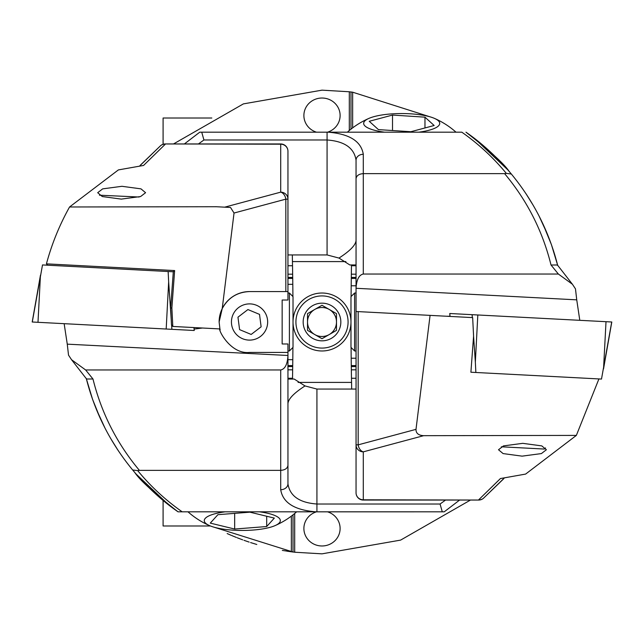 <?xml version="1.0" encoding="UTF-8"?>
<svg xmlns="http://www.w3.org/2000/svg" width="644" height="644" viewBox="0 0 644 644"><rect width="100%" height="100%" fill="white"/><g stroke="black" fill="none" stroke-linecap="round" stroke-linejoin="round"><path stroke-width="0.97" d="M256.795 544.478L250.58 542.562M242.724 539.865L237.225 537.78M231.196 535.317L227.163 533.554M231.792 535.567L236.324 537.426M243.971 540.316L249.148 542.095M327.522 132.181A18.113 17.493 0 0 0 340.113 115.518A18.113 17.493 0 0 0 322 98.025A18.113 17.493 0 0 0 303.888 115.518A18.113 17.493 0 0 0 316.478 132.181M316.478 511.819A18.113 17.493 180 0 0 303.888 528.483A18.113 17.493 180 0 0 322 545.975A18.113 17.493 180 0 0 340.113 528.483A18.113 17.493 180 0 0 327.522 511.819M349.306 130.515L349.306 91.77L322 90.16L243.384 103.893L173.51 143.95M349.306 91.77L352.654 92.197L429.862 116.773M282.338 550.419L294.694 552.23L322 553.84L400.616 540.107L470.49 500.05M351.487 264.958L351.479 265.731A3187.8 3187.8 0 0 0 351.342 274.183L351.189 285.775A3187.8 3187.8 0 0 0 351.085 296.538M356.052 285.775L351.189 285.775M351.278 278.409L356.052 278.409M351.085 347.462A3187.8 3187.8 0 0 0 351.189 358.225L356.052 358.225M351.189 358.225L351.278 365.591L356.052 365.591M351.278 365.591L351.342 369.817A3187.8 3187.8 0 0 0 351.479 378.269L351.688 389.065M293.02 514.838L293.02 552.021L214.138 527.227M293.02 552.021L286.966 551.175M352.654 127.874L352.654 92.197M294.694 552.23L294.694 513.485M291.346 516.126L291.346 551.803M351.479 265.731L356.052 265.731M351.342 274.183L356.052 274.183M356.052 277.443L351.294 277.443M356.052 366.557L351.294 366.557M351.342 369.817L356.052 369.817M351.479 378.269L356.052 378.269M287.949 274.183L292.658 274.183A3187.8 3187.8 0 0 0 292.521 265.731L287.949 265.731M292.658 274.183L292.706 277.443L287.949 277.443M287.949 369.817L292.658 369.817L292.706 366.557L287.949 366.557M287.949 378.269L292.521 378.269A3187.8 3187.8 0 0 0 292.658 369.817M292.513 379.042L292.521 378.269M292.312 254.935L292.521 265.731M287.949 284.326L292.795 284.326L292.722 278.409L287.949 278.409M287.949 365.591L292.722 365.591L292.795 359.674L287.949 359.674M351.552 382.407L298.1 382.407M292.706 366.557L292.722 365.591M345.9 261.593L292.448 261.593M292.706 277.443L292.722 278.409M292.915 347.462A3187.8 3187.8 0 0 1 292.795 359.674M292.795 284.326A3187.8 3187.8 0 0 1 292.915 296.538M350.98 129.162L350.98 91.979M210.427 525.979L163.093 525.979L163.093 500.42M163.093 144.296L163.093 118.021L211.804 118.021M336.49 330.364L336.49 313.636L336.49 330.364L322 338.728L307.51 330.364L307.51 313.636L322 305.272L336.49 313.636L329.245 309.45A14.49 14.49 0 0 1 336.49 322A14.49 14.49 0 0 0 314.755 309.45A14.49 14.49 0 0 0 307.51 322A14.49 14.49 0 0 1 314.755 309.45L308.025 313.338M303.163 322A18.837 18.837 0 0 1 322 303.163A18.837 18.837 0 0 1 340.837 322A18.837 18.837 0 0 1 322 340.837A18.837 18.837 0 0 1 303.163 322M348.082 322A26.082 26.082 0 0 1 322 348.082A26.082 26.082 0 0 1 295.918 322A26.082 26.082 0 0 1 322 295.918A26.082 26.082 0 0 1 348.082 322M350.98 322A28.98 28.98 0 0 1 322 350.98A28.98 28.98 0 0 1 293.02 322A28.98 28.98 0 0 1 322 293.02A28.98 28.98 0 0 1 350.98 322M307.51 313.636L307.51 330.364L322 338.728L335.975 330.662M329.245 309.45L322 305.272L314.755 309.45M314.755 334.55A14.49 14.49 0 0 1 307.51 322A14.49 14.49 0 0 0 329.245 334.55A14.49 14.49 0 0 0 336.49 322A14.49 14.49 0 0 1 329.245 334.55M225.159 511.819A38.036 9.845 180 0 0 209.598 525.633A38.036 9.845 180 0 0 233.619 530.189A38.036 9.845 180 0 0 275.012 525.633A38.036 9.845 180 0 0 259.452 511.819M274.336 518.106L266.697 526.534L234.666 529.038L210.274 523.113L217.913 514.677L249.944 512.173L274.336 518.106M234.666 513.365L234.666 529.038M266.697 516.246L266.697 526.534M139.12 197.016L99.466 195.204M173.317 271.792L42.504 264.934L32.297 321.952M193.949 327.579L194.238 330.493L32.289 322.008M168.14 271.518L168.656 281.879L166.184 329.02M356.052 288.287L576.734 299.846L575.478 288.866L572.427 284.254L558.356 274.03L363.297 274.03C358.982 274.916 356.567 279.665 356.052 288.287L356.052 311.495L472.656 317.613L473.582 336.088L470.901 372.224L601.496 379.066L611.703 322.048M450.051 316.421L449.762 313.507L611.711 321.992M470.901 372.224L475.86 372.482L475.344 362.121L477.816 314.98M546.386 449.745L541.395 453.585L522.107 456.145L503.093 453.585L498.504 449.745L503.495 445.898L522.783 443.338L541.797 445.898L546.386 449.745M449.955 316.293L446.469 316.236M598.92 378.93L576.356 435.408L525.625 474.081L500.428 478.548L525.625 474.081M576.356 435.408L423.639 435.682L363.297 451.846L363.297 500.05A7.245 7.245 0 0 1 356.052 492.805L356.052 160.219C354.208 148.015 344.548 141.269 327.072 139.981L203.923 139.981L198.441 143.95M503.471 478.983L483.411 498.311L504.51 477.848M468.743 134.145C494.326 152.234 513.252 176.4 509.195 171.473C504.333 164.011 489.923 150.913 465.982 132.181C482.96 144.111 498.086 158.054 511.344 174.025C533.635 201.089 549.107 231.607 557.736 265.586L557.43 264.99L551.023 264.998C542.578 230.971 527.106 200.517 504.606 173.638L506.321 173.389C493.352 157.643 478.516 143.91 461.82 132.181L199.753 132.181L184.377 143.95M229.739 132.173L328.094 132.181C349.41 133.863 361.139 141.229 363.297 154.286A7.245 5.933 180 0 0 356.052 160.219L356.052 288.52M226.616 132.181L229.401 132.181M576.734 299.846L579.745 319.979M363.297 154.286L363.297 173.638L504.606 173.638M356.052 492.805A7.245 6.995 180 0 0 363.297 499.8L478.709 500.05A7.245 7.245 0 0 0 483.411 498.311A7.245 6.698 -130.5 0 1 478.709 499.8L500.428 478.548M430.079 315.375L416 429.355C415.927 433.275 418.471 435.376 423.639 435.682M363.297 274.03L363.297 173.638C358.925 173.952 356.51 175.627 356.052 178.654M358.177 311.607L358.177 444.851L356.052 444.851A7.245 6.995 180 0 0 363.297 451.846A7.245 5.031 -105 0 1 358.177 444.851L416 429.355M557.656 265.256L551.425 244.639L542.981 224.015M551.715 245.485L547.489 234.327M553.341 250.291L554.854 255.129M543.061 224.184L538.972 215.845L547.561 234.505M533.329 205.525L526.116 193.925M537.901 213.784L538.304 214.549M526.969 195.213L525.552 193.079M465.982 132.181L468.043 133.646M474.757 138.653L507.81 169.863M508.502 170.668L509.444 171.763M356.052 240.59C355.512 245.259 349.821 251.088 338.977 258.067L327.072 254.935L287.949 254.935M338.977 258.067L349.829 264.958L356.052 264.958M509.75 172.133L511.344 174.025L506.321 173.389M201.733 132.181L203.923 139.981M501.338 446.799L544.244 449.045L545.5 447.926M354.603 350.98L350.98 347.358L350.98 296.643L354.603 293.02L354.603 350.98L356.052 350.98M289.398 293.02L293.02 296.643L293.02 347.358L289.398 350.98L289.398 293.02L287.949 293.02M267.663 322A18.113 18.113 0 0 0 249.55 303.888A18.113 18.113 0 0 0 231.438 322A18.113 18.113 0 0 0 249.55 340.113A18.113 18.113 0 0 0 267.663 322M230.52 207.473L224.676 207.167L230.52 207.473L234.038 213.027L222.22 308.613L219.121 322L219.926 328.939C217.68 328.81 230.182 354.554 249.55 352.429L287.949 352.429L287.949 483.781L287.949 406.767M219.789 328.327L219.926 328.939A30.429 30.429 0 0 0 220.168 329.897M97.695 192.701L102.686 188.861L121.974 186.301L140.988 188.861L145.576 192.701L140.585 196.549L121.297 199.109L102.283 196.549L97.695 192.701M194.142 329.076L202.458 328.021M47.68 265.207L46.44 263.823C51.778 243.987 59.49 225.038 69.56 206.982L216.255 206.724L224.676 207.167L280.704 192.154L280.704 143.95A7.245 7.245 0 0 1 287.949 151.195L287.949 300.024L282.153 300.024L282.153 343.977L287.949 343.977L287.949 352.429M139.877 165.733L160.589 145.689L140.529 165.017M287.949 151.195A7.245 6.995 0 0 0 280.704 144.2L165.291 143.95A7.245 7.245 0 0 0 160.589 145.689A7.245 6.698 49.5 0 1 165.291 144.2L143.572 165.452L118.375 169.919L69.56 206.982M118.375 169.919L143.572 165.452M287.949 355.48L67.266 344.154L68.522 355.134L71.573 359.746L86.57 379.01L92.978 379.002C101.422 413.029 116.894 443.483 139.394 470.361L137.679 470.611C150.648 486.357 165.484 500.09 182.18 511.819L182.115 511.819M67.266 344.154L64.15 323.674M222.22 308.613C228.113 297.778 237.225 292.094 249.55 291.571L285.823 291.571L285.823 199.149L234.038 213.027M287.949 291.571L285.823 291.571M287.949 379.042L294.171 379.042L305.023 385.933L316.928 389.065L356.052 389.065M287.949 403.41C288.504 398.717 294.195 392.896 305.023 385.933M459.623 500.05L444.247 511.819L315.906 511.819C294.59 510.137 282.861 502.771 280.704 489.714A7.245 5.933 0 0 0 287.949 483.781C289.792 495.985 299.452 502.731 316.928 504.019L440.077 504.019L445.559 500.05M117.031 448.788L118.448 450.921M117.884 450.076L110.671 438.475M414.261 511.827L178.018 511.819L175.957 510.354M178.163 511.819L178.018 511.819C161.04 499.889 145.914 485.946 132.656 469.975C110.365 442.911 94.893 412.393 86.264 378.414L86.57 379.01M417.384 511.819L414.599 511.819M287.949 355.713C287.433 364.335 285.018 369.084 280.704 369.97L85.644 369.97L71.573 359.746M280.704 489.714L280.704 470.361L139.394 470.361M280.704 369.97L280.704 470.361C285.075 470.048 287.49 468.373 287.949 465.346M280.704 192.154A7.245 5.031 75 0 1 285.823 199.149L287.949 199.149A7.245 6.995 0 0 0 280.704 192.154M86.344 378.744L92.575 399.361L100.029 417.843L105.028 428.155L96.439 409.495M92.285 398.515L96.511 409.673M90.659 393.709L89.146 388.871M106.099 430.216L105.697 429.451M169.243 505.347L136.19 474.137M135.498 473.332L134.556 472.237M175.257 509.855C149.674 491.766 130.748 467.6 134.805 472.527C139.668 479.989 154.077 493.087 178.018 511.819M134.25 471.867L132.656 469.975L137.679 470.611M442.267 511.819L440.077 504.019M219.717 328.923L172.801 326.452L171.868 307.929L174.637 270.569L46.457 263.855M172.801 326.452L171.481 324.745L170.636 307.929L173.325 271.607L174.637 270.569M249.55 291.571A30.429 30.429 0 0 0 219.121 322M170.636 308.065L171.868 307.929M235.165 333.004A18.113 18.113 0 0 0 260.554 336.385A18.113 18.113 0 0 0 263.935 310.996A18.113 18.113 0 0 0 238.546 307.615A18.113 18.113 0 0 0 235.165 333.004M239.584 329.623L251.168 334.445L261.134 326.814L259.516 314.377L247.932 309.555L237.966 317.186L239.584 329.623M418.841 132.181A38.036 9.845 0 0 0 434.402 118.367A38.036 9.845 0 0 0 391.254 113.924A38.036 9.845 0 0 0 368.988 118.367A38.036 9.845 0 0 0 384.548 132.181M424.968 117.168L434.153 125.5L410.88 131.722L378.422 129.613L369.237 121.289L392.51 115.067L424.968 117.168L424.968 127.955M392.51 130.531L392.51 115.067M32.2 322L40.459 275.165L37.988 322.306M168.656 281.879L171.199 319.231M171.586 324.882L171.892 329.317M611.8 322L603.541 368.835L606.012 321.694M475.344 362.121L473.573 336.192M472.31 317.589L472.108 314.683M558.356 274.03L551.023 264.998M327.072 254.935L327.072 132.181M316.928 389.065L316.928 511.819M85.644 369.97L92.978 379.002M187.984 511.819A81.82 81.82 0 0 0 209.598 525.633M275.012 525.633A81.82 81.82 0 0 0 296.626 511.819M194.037 327.579L194.238 330.493M449.963 316.421L449.762 313.507M572.427 284.262L557.43 264.99M557.736 265.586L556.424 260.57M363.297 500.05L478.709 500.05M354.603 293.02L356.052 293.02M289.398 350.98L287.949 350.98M86.264 378.414L87.576 383.43M280.704 143.95L165.291 143.95M368.988 118.367A81.82 81.82 0 0 0 347.374 132.181M456.016 132.181A81.82 81.82 0 0 0 434.402 118.367"/></g></svg>
